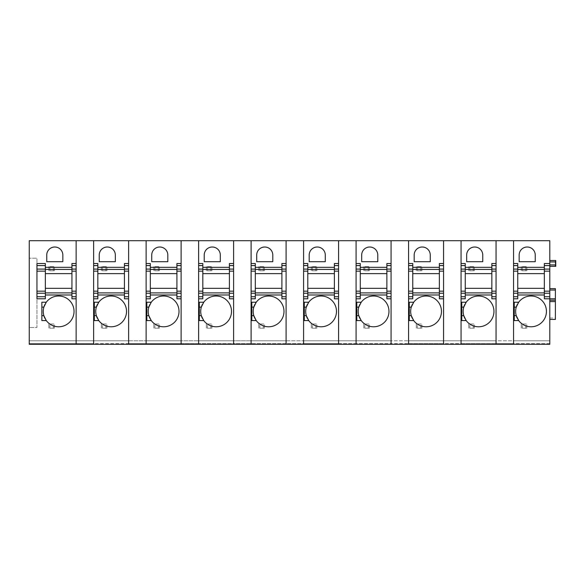 <?xml version="1.0" encoding="UTF-8"?>
<svg xmlns="http://www.w3.org/2000/svg" width="585" height="585" viewBox="0 0 585 585"><rect width="100%" height="100%" fill="white"/><g stroke="black" fill="none" stroke-linecap="round" stroke-linejoin="round"><path stroke-width="0.44" stroke-dasharray="2.92 2.19" d="M76.138 344.287L76.138 340.792L76.138 343.592L128.627 343.592L128.627 340.792L128.627 343.592L181.116 343.592L181.116 340.792L181.116 343.592L233.605 343.592L233.605 340.792L233.605 343.592L286.094 343.592L286.094 340.792L286.094 343.592L338.583 343.592L338.583 340.792L338.583 343.592L391.072 343.592L391.072 340.792L391.072 343.592L443.562 343.592L443.562 340.792L443.562 343.592L496.051 343.592L496.051 340.792L496.051 343.592L549.798 343.592L549.798 340.792L549.798 344.287L549.798 340.792L549.798 343.592L513.55 343.592L513.55 340.792L549.798 340.792L513.55 340.792L513.55 344.287L549.798 344.287L549.798 240.713L513.55 240.713L513.55 344.287L513.55 343.592L513.55 344.287L549.798 344.287L513.55 344.287L513.55 340.792L549.798 340.792L513.55 340.792L513.55 344.287L549.798 344.287L513.55 344.287L513.55 240.713L496.051 240.713L496.051 344.287L496.051 340.792L496.051 344.287L496.051 340.792L496.051 344.287L496.051 340.792L513.55 340.792L513.55 344.287L513.55 343.592L496.051 343.592L496.051 344.287L496.051 240.713L461.06 240.713L461.06 344.287L513.55 344.287L513.55 340.792L461.06 340.792L496.051 340.792L461.06 340.792L496.051 340.792L496.051 344.287L513.55 344.287L496.051 344.287L496.051 343.592L461.06 343.592L461.06 340.792L461.06 344.287L461.06 340.792L461.06 344.287L461.06 340.792L461.06 344.287L513.55 344.287L461.06 344.287L461.06 340.792L461.06 344.287L496.051 344.287L461.06 344.287L461.06 240.713L443.562 240.713L443.562 344.287L443.562 340.792L443.562 344.287L443.562 340.792L443.562 344.287L443.562 340.792L461.06 340.792L408.571 340.792L443.562 340.792L408.571 340.792L443.562 340.792L443.562 344.287L443.562 343.592L461.06 343.592L461.06 344.287L443.562 344.287L443.562 240.713L408.571 240.713L408.571 344.287L461.06 344.287L443.562 344.287L443.562 343.592L408.571 343.592L408.571 340.792L408.571 344.287L408.571 340.792L408.571 344.287L408.571 340.792L408.571 344.287L461.06 344.287L408.571 344.287L408.571 340.792L408.571 344.287L443.562 344.287L408.571 344.287L408.571 240.713L391.072 240.713L391.072 344.287L391.072 340.792L391.072 344.287L391.072 340.792L391.072 344.287L391.072 340.792L408.571 340.792L356.082 340.792L391.072 340.792L356.082 340.792L391.072 340.792L391.072 344.287L391.072 343.592L408.571 343.592L408.571 344.287L391.072 344.287L391.072 240.713L356.082 240.713L356.082 344.287L408.571 344.287L391.072 344.287L391.072 343.592L356.082 343.592L356.082 340.792L356.082 344.287L356.082 340.792L356.082 344.287L356.082 340.792L356.082 344.287L408.571 344.287L356.082 344.287L356.082 340.792L356.082 344.287L391.072 344.287L356.082 344.287L356.082 240.713L338.583 240.713L338.583 344.287L338.583 340.792L338.583 344.287L338.583 340.792L338.583 344.287L338.583 340.792L356.082 340.792L303.593 340.792L338.583 340.792L303.593 340.792L338.583 340.792L338.583 344.287L338.583 343.592L356.082 343.592L356.082 344.287L338.583 344.287L338.583 240.713L303.593 240.713L303.593 344.287L356.082 344.287L338.583 344.287L338.583 343.592L303.593 343.592L303.593 340.792L303.593 344.287L303.593 340.792L303.593 344.287L303.593 340.792L303.593 344.287L356.082 344.287L303.593 344.287L303.593 340.792L303.593 344.287L338.583 344.287L303.593 344.287L303.593 240.713L286.094 240.713L286.094 344.287L286.094 340.792L286.094 344.287L286.094 340.792L286.094 344.287L286.094 340.792L303.593 340.792L251.104 340.792L286.094 340.792L251.104 340.792L286.094 340.792L286.094 344.287L286.094 343.592L303.593 343.592L303.593 344.287L286.094 344.287L286.094 240.713L251.104 240.713L251.104 344.287L303.593 344.287L286.094 344.287L286.094 343.592L251.104 343.592L251.104 340.792L251.104 344.287L251.104 340.792L251.104 344.287L251.104 340.792L251.104 344.287L303.593 344.287L251.104 344.287L251.104 340.792L251.104 344.287L286.094 344.287L251.104 344.287L251.104 240.713L233.605 240.713L233.605 344.287L233.605 340.792L233.605 344.287L233.605 340.792L233.605 344.287L233.605 340.792L251.104 340.792L198.615 340.792L233.605 340.792L198.615 340.792L233.605 340.792L233.605 344.287L233.605 343.592L251.104 343.592L251.104 344.287L233.605 344.287L233.605 240.713L198.615 240.713L198.615 344.287L251.104 344.287L233.605 344.287L233.605 343.592L198.615 343.592L198.615 340.792L198.615 344.287L198.615 340.792L198.615 344.287L198.615 340.792L198.615 344.287L251.104 344.287L198.615 344.287L198.615 340.792L198.615 344.287L233.605 344.287L198.615 344.287L198.615 240.713L181.116 240.713L181.116 344.287L181.116 340.792L181.116 344.287L181.116 340.792L181.116 344.287L181.116 340.792L198.615 340.792L146.126 340.792L181.116 340.792L146.126 340.792L181.116 340.792L181.116 344.287L181.116 343.592L198.615 343.592L198.615 344.287L181.116 344.287L181.116 240.713L146.126 240.713L146.126 344.287L198.615 344.287L181.116 344.287L181.116 343.592L146.126 343.592L146.126 340.792L146.126 344.287L146.126 340.792L146.126 344.287L146.126 340.792L146.126 344.287L198.615 344.287L146.126 344.287L146.126 340.792L146.126 344.287L181.116 344.287L146.126 344.287L146.126 240.713L128.627 240.713L128.627 344.287L128.627 340.792L128.627 344.287L128.627 340.792L128.627 344.287L128.627 340.792L146.126 340.792L93.637 340.792L128.627 340.792L93.637 340.792L128.627 340.792L128.627 344.287L128.627 343.592L146.126 343.592L146.126 344.287L128.627 344.287L128.627 240.713L93.637 240.713L93.637 344.287L146.126 344.287L128.627 344.287L128.627 343.592L93.637 343.592L93.637 340.792L93.637 344.287L93.637 340.792L93.637 344.287L93.637 340.792L93.637 344.287L146.126 344.287L93.637 344.287L93.637 340.792L93.637 344.287L128.627 344.287L93.637 344.287L93.637 240.713L76.138 240.713L76.138 344.287L76.138 240.713L29.25 240.713L29.25 327.49L36.95 327.49L36.95 258.204L29.25 258.204L36.95 258.204L36.95 327.49L29.25 327.49L29.25 344.287L76.138 344.287L76.138 340.792L76.138 344.287L76.138 340.792L76.138 344.287L76.138 340.792L93.637 340.792L29.25 340.792L76.138 340.792L29.25 340.792L29.25 344.287L93.637 344.287L93.637 343.592L29.25 343.592L29.25 344.287L93.637 344.287L76.138 344.287L76.138 343.592L29.25 343.592L29.25 340.792L76.138 340.792L76.138 344.287L93.637 344.287L29.25 344.287L29.25 340.792L29.25 344.287L76.138 344.287M45.345 273.641L71.94 273.641L71.94 292.888L45.345 292.888L45.345 263.528M71.94 273.641L71.94 263.528M71.94 298.796L71.94 292.888M45.345 298.796L45.345 292.888M36.95 298.796L36.95 263.528M71.94 269.436L45.345 269.436M41.849 302.226L46.273 302.226A15.4 15.4 0 0 1 74.039 311.395A15.4 15.4 0 0 1 46.273 320.565L41.849 320.565L41.849 302.226M45.784 302.935A15.4 15.4 0 0 0 44.884 304.492M43.853 307.125A15.4 15.4 0 0 0 43.853 315.666M44.884 318.298A15.4 15.4 0 0 0 45.784 319.863M62.844 261.707L46.749 261.707L46.749 255.06A8.051 8.051 0 0 1 54.793 247.009A8.051 8.051 0 0 1 62.844 255.06L62.844 261.707M45.345 288.339L71.94 288.339M97.834 273.641L124.429 273.641L124.429 292.888L97.834 292.888L97.834 263.528M124.429 273.641L124.429 263.528M97.834 298.796L97.834 292.888M124.429 298.796L124.429 292.888M124.429 269.436L97.834 269.436M115.333 255.06L115.333 261.707L99.238 261.707L99.238 255.06A8.051 8.051 0 0 1 107.282 247.009A8.051 8.051 0 0 1 115.333 255.06M96.342 307.125A15.4 15.4 0 0 0 96.342 315.666M97.373 318.298A15.4 15.4 0 0 0 98.273 319.863M98.763 320.565A15.4 15.4 0 0 0 126.528 311.395A15.4 15.4 0 0 0 98.763 302.226L94.339 302.226L94.339 320.565L98.763 320.565M98.273 302.935A15.4 15.4 0 0 0 97.373 304.492M97.834 288.339L124.429 288.339M150.323 273.641L176.919 273.641L176.919 292.888L150.323 292.888L150.323 263.528M176.919 273.641L176.919 263.528M150.323 298.796L150.323 292.888M176.919 298.796L176.919 292.888M176.919 269.436L150.323 269.436M167.822 255.06L167.822 261.707L151.727 261.707L151.727 255.06A8.051 8.051 0 0 1 159.771 247.009A8.051 8.051 0 0 1 167.822 255.06M148.831 307.125A15.4 15.4 0 0 0 148.831 315.666M149.862 318.298A15.4 15.4 0 0 0 150.762 319.863M151.252 320.565A15.4 15.4 0 0 0 179.017 311.395A15.4 15.4 0 0 0 151.252 302.226L146.828 302.226L146.828 320.565L151.252 320.565M150.762 302.935A15.4 15.4 0 0 0 149.862 304.492M150.323 288.339L176.919 288.339M202.812 273.641L229.408 273.641L229.408 292.888L202.812 292.888L202.812 263.528M229.408 273.641L229.408 263.528M202.812 298.796L202.812 292.888M229.408 298.796L229.408 292.888M229.408 269.436L202.812 269.436M220.311 255.06L220.311 261.707L204.216 261.707L204.216 255.06A8.051 8.051 0 0 1 212.26 247.009A8.051 8.051 0 0 1 220.311 255.06M201.32 307.125A15.4 15.4 0 0 0 201.32 315.666M202.352 318.298A15.4 15.4 0 0 0 203.251 319.863M203.741 320.565A15.4 15.4 0 0 0 231.506 311.395A15.4 15.4 0 0 0 203.741 302.226L199.317 302.226L199.317 320.565L203.741 320.565M203.251 302.935A15.4 15.4 0 0 0 202.352 304.492M202.812 288.339L229.408 288.339M255.301 273.641L281.897 273.641L281.897 292.888L255.301 292.888L255.301 263.528M281.897 273.641L281.897 263.528M255.301 298.796L255.301 292.888M281.897 298.796L281.897 292.888M281.897 269.436L255.301 269.436M272.8 255.06L272.8 261.707L256.705 261.707L256.705 255.06A8.051 8.051 0 0 1 264.749 247.009A8.051 8.051 0 0 1 272.8 255.06M253.81 307.125A15.4 15.4 0 0 0 253.81 315.666M254.841 318.298A15.4 15.4 0 0 0 255.74 319.863M256.23 320.565A15.4 15.4 0 0 0 283.996 311.395A15.4 15.4 0 0 0 256.23 302.226L251.806 302.226L251.806 320.565L256.23 320.565M255.74 302.935A15.4 15.4 0 0 0 254.841 304.492M255.301 288.339L281.897 288.339M307.79 273.641L334.386 273.641L334.386 292.888L307.79 292.888L307.79 263.528M334.386 273.641L334.386 263.528M307.79 298.796L307.79 292.888M334.386 298.796L334.386 292.888M334.386 269.436L307.79 269.436M325.289 255.06L325.289 261.707L309.194 261.707L309.194 255.06A8.051 8.051 0 0 1 317.238 247.009A8.051 8.051 0 0 1 325.289 255.06M306.299 307.125A15.4 15.4 0 0 0 306.299 315.666M307.33 318.298A15.4 15.4 0 0 0 308.229 319.863M308.719 320.565A15.4 15.4 0 0 0 336.485 311.395A15.4 15.4 0 0 0 308.719 302.226L304.295 302.226L304.295 320.565L308.719 320.565M308.229 302.935A15.4 15.4 0 0 0 307.33 304.492M307.79 288.339L334.386 288.339M360.28 273.641L386.875 273.641L386.875 292.888L360.28 292.888L360.28 263.528M386.875 273.641L386.875 263.528M360.28 298.796L360.28 292.888M386.875 298.796L386.875 292.888M386.875 269.436L360.28 269.436M377.778 255.06L377.778 261.707L361.684 261.707L361.684 255.06A8.051 8.051 0 0 1 369.727 247.009A8.051 8.051 0 0 1 377.778 255.06M358.788 307.125A15.4 15.4 0 0 0 358.788 315.666M359.819 318.298A15.4 15.4 0 0 0 360.718 319.863M361.208 320.565A15.4 15.4 0 0 0 388.974 311.395A15.4 15.4 0 0 0 361.208 302.226L356.784 302.226L356.784 320.565L361.208 320.565M360.718 302.935A15.4 15.4 0 0 0 359.819 304.492M360.28 288.339L386.875 288.339M412.769 273.641L439.364 273.641L439.364 292.888L412.769 292.888L412.769 263.528M439.364 273.641L439.364 263.528M412.769 298.796L412.769 292.888M439.364 298.796L439.364 292.888M439.364 269.436L412.769 269.436M430.267 255.06L430.267 261.707L414.173 261.707L414.173 255.06A8.051 8.051 0 0 1 422.216 247.009A8.051 8.051 0 0 1 430.267 255.06M411.277 307.125A15.4 15.4 0 0 0 411.277 315.666M412.308 318.298A15.4 15.4 0 0 0 413.207 319.863M413.697 320.565A15.4 15.4 0 0 0 441.463 311.395A15.4 15.4 0 0 0 413.697 302.226L409.273 302.226L409.273 320.565L413.697 320.565M413.207 302.935A15.4 15.4 0 0 0 412.308 304.492M412.769 288.339L439.364 288.339M465.258 273.641L491.853 273.641L491.853 292.888L465.258 292.888L465.258 263.528M491.853 273.641L491.853 263.528M465.258 298.796L465.258 292.888M491.853 298.796L491.853 292.888M491.853 269.436L465.258 269.436M482.757 255.06L482.757 261.707L466.662 261.707L466.662 255.06A8.051 8.051 0 0 1 474.706 247.009A8.051 8.051 0 0 1 482.757 255.06M463.766 307.125A15.4 15.4 0 0 0 463.766 315.666M464.797 318.298A15.4 15.4 0 0 0 465.697 319.863M466.186 320.565A15.4 15.4 0 0 0 493.952 311.395A15.4 15.4 0 0 0 466.186 302.226L461.762 302.226L461.762 320.565L466.186 320.565M465.697 302.935A15.4 15.4 0 0 0 464.797 304.492M465.258 288.339L491.853 288.339M549.798 266.329L555.75 266.329L555.75 260.515L549.798 260.515L549.798 266.329L549.798 260.515L555.399 260.515L555.399 266.329L549.798 266.329L549.798 261.919L549.798 266.329L555.399 266.329M549.798 301.597L549.798 300.12L555.399 300.12L549.798 300.2L549.798 319.447L549.798 301.597L555.399 301.604L555.399 300.207L549.798 300.2L555.399 300.207M517.747 273.641L544.342 273.641L544.342 292.888L517.747 292.888L517.747 263.528M544.342 273.641L544.342 263.528M517.747 298.796L517.747 292.888M544.342 298.796L544.342 292.888M549.798 288.654L555.399 288.654L555.399 300.12M555.399 301.604L555.399 319.447L549.798 319.447M544.342 269.436L517.747 269.436M535.246 261.707L519.151 261.707L519.151 255.06A8.051 8.051 0 0 1 527.195 247.009A8.051 8.051 0 0 1 535.246 255.06L535.246 261.707M514.252 302.226L518.676 302.226A15.4 15.4 0 0 1 546.441 311.395A15.4 15.4 0 0 1 518.676 320.565L514.252 320.565L514.252 302.226M518.186 302.935A15.4 15.4 0 0 0 517.286 304.492M516.255 307.125A15.4 15.4 0 0 0 516.255 315.666M517.286 318.298A15.4 15.4 0 0 0 518.186 319.863M517.747 288.339L544.342 288.339M76.138 298.796L76.138 263.528M93.637 298.796L93.637 263.528M128.627 298.796L128.627 263.528M146.126 298.796L146.126 263.528M181.116 298.796L181.116 263.528M198.615 298.796L198.615 263.528M233.605 298.796L233.605 263.528M251.104 298.796L251.104 263.528M286.094 298.796L286.094 263.528M303.593 298.796L303.593 263.528M338.583 298.796L338.583 263.528M356.082 298.796L356.082 263.528M391.072 298.796L391.072 263.528M408.571 298.796L408.571 263.528M443.562 298.796L443.562 263.528M461.06 298.796L461.06 263.528M496.051 298.796L496.051 263.528M513.55 298.796L513.55 263.528M49.893 270.804L54.442 270.804L48.847 270.804L48.847 266.606L54.442 266.606L48.847 266.606L48.847 270.804L49.893 270.804L49.893 266.606M54.442 270.804L54.442 266.606L54.442 270.804M53.396 270.804L53.396 266.606M49.893 328.192L54.442 328.192L48.847 328.192L48.847 323.995L54.442 323.995L48.847 323.995L48.847 328.192L49.893 328.192L49.893 323.995M54.442 328.192L54.442 323.995L54.442 328.192M53.396 328.192L53.396 323.995M102.382 270.804L106.931 270.804L101.337 270.804L101.337 266.606L106.931 266.606L101.337 266.606L101.337 270.804L102.382 270.804L102.382 266.606M106.931 270.804L106.931 266.606L106.931 270.804M105.885 270.804L105.885 266.606M102.382 328.192L106.931 328.192L101.337 328.192L101.337 323.995L106.931 323.995L101.337 323.995L101.337 328.192L102.382 328.192L102.382 323.995M106.931 328.192L106.931 323.995L106.931 328.192M105.885 328.192L105.885 323.995M154.871 270.804L159.42 270.804L153.826 270.804L153.826 266.606L159.42 266.606L153.826 266.606L153.826 270.804L154.871 270.804L154.871 266.606M159.42 270.804L159.42 266.606L159.42 270.804M158.374 270.804L158.374 266.606M154.871 328.192L159.42 328.192L153.826 328.192L153.826 323.995L159.42 323.995L153.826 323.995L153.826 328.192L154.871 328.192L154.871 323.995M159.42 328.192L159.42 323.995L159.42 328.192M158.374 328.192L158.374 323.995M207.361 270.804L211.909 270.804L206.315 270.804L206.315 266.606L211.909 266.606L206.315 266.606L206.315 270.804L207.361 270.804L207.361 266.606M211.909 270.804L211.909 266.606L211.909 270.804M210.863 270.804L210.863 266.606M207.361 328.192L211.909 328.192L206.315 328.192L206.315 323.995L211.909 323.995L206.315 323.995L206.315 328.192L207.361 328.192L207.361 323.995M211.909 328.192L211.909 323.995L211.909 328.192M210.863 328.192L210.863 323.995M259.85 270.804L264.398 270.804L258.804 270.804L258.804 266.606L264.398 266.606L258.804 266.606L258.804 270.804L259.85 270.804L259.85 266.606M264.398 270.804L264.398 266.606L264.398 270.804M263.352 270.804L263.352 266.606M259.85 328.192L264.398 328.192L258.804 328.192L258.804 323.995L264.398 323.995L258.804 323.995L258.804 328.192L259.85 328.192L259.85 323.995M264.398 328.192L264.398 323.995L264.398 328.192M263.352 328.192L263.352 323.995M312.339 270.804L316.887 270.804L311.293 270.804L311.293 266.606L316.887 266.606L311.293 266.606L311.293 270.804L312.339 270.804L312.339 266.606M316.887 270.804L316.887 266.606L316.887 270.804M315.841 270.804L315.841 266.606M312.339 328.192L316.887 328.192L311.293 328.192L311.293 323.995L316.887 323.995L311.293 323.995L311.293 328.192L312.339 328.192L312.339 323.995M316.887 328.192L316.887 323.995L316.887 328.192M315.841 328.192L315.841 323.995M364.828 270.804L369.376 270.804L363.782 270.804L363.782 266.606L369.376 266.606L363.782 266.606L363.782 270.804L364.828 270.804L364.828 266.606M369.376 270.804L369.376 266.606L369.376 270.804M368.331 270.804L368.331 266.606M364.828 328.192L369.376 328.192L363.782 328.192L363.782 323.995L369.376 323.995L363.782 323.995L363.782 328.192L364.828 328.192L364.828 323.995M369.376 328.192L369.376 323.995L369.376 328.192M368.331 328.192L368.331 323.995M417.317 270.804L421.865 270.804L416.271 270.804L416.271 266.606L421.865 266.606L416.271 266.606L416.271 270.804L417.317 270.804L417.317 266.606M421.865 270.804L421.865 266.606L421.865 270.804M420.82 270.804L420.82 266.606M417.317 328.192L421.865 328.192L416.271 328.192L416.271 323.995L421.865 323.995L416.271 323.995L416.271 328.192L417.317 328.192L417.317 323.995M421.865 328.192L421.865 323.995L421.865 328.192M420.82 328.192L420.82 323.995M469.806 270.804L474.355 270.804L468.76 270.804L468.76 266.606L474.355 266.606L468.76 266.606L468.76 270.804L469.806 270.804L469.806 266.606M474.355 270.804L474.355 266.606L474.355 270.804M473.309 270.804L473.309 266.606M469.806 328.192L474.355 328.192L468.76 328.192L468.76 323.995L474.355 323.995L468.76 323.995L468.76 328.192L469.806 328.192L469.806 323.995M474.355 328.192L474.355 323.995L474.355 328.192M473.309 328.192L473.309 323.995M522.295 270.804L526.844 270.804L521.25 270.804L521.25 266.606L526.844 266.606L521.25 266.606L521.25 270.804L522.295 270.804L522.295 266.606M526.844 270.804L526.844 266.606L526.844 270.804M525.798 270.804L525.798 266.606M522.295 328.192L526.844 328.192L521.25 328.192L521.25 323.995L526.844 323.995L521.25 323.995L521.25 328.192L522.295 328.192L522.295 323.995M526.844 328.192L526.844 323.995L526.844 328.192M525.798 328.192L525.798 323.995M549.798 264.925L555.75 264.925M549.798 261.919L555.75 261.919M549.798 288.727L555.399 288.727M549.798 318.043L555.399 318.043"/><path stroke-width="0.88" d="M76.138 265.583L71.94 265.583L71.94 263.528L76.138 263.528L76.138 240.713L29.25 240.713L29.25 344.287L76.138 344.287L76.138 240.713L549.798 240.713L549.798 269.093L544.342 269.093L544.342 263.528L549.798 263.528M45.784 319.863A15.4 15.4 0 0 0 46.273 320.565L41.849 320.565L41.849 302.226L46.273 302.226A15.4 15.4 0 0 0 45.784 302.935M41.849 315.666L43.853 315.666L46.273 320.565A15.4 15.4 0 0 0 74.039 311.395A15.4 15.4 0 0 0 46.273 302.226L43.853 307.125A15.4 15.4 0 0 0 44.884 318.298M62.844 261.707L46.749 261.707L46.749 255.06A8.051 8.051 0 0 1 54.793 247.009A8.051 8.051 0 0 1 62.844 255.06L62.844 261.707M71.94 265.583L71.94 298.796L76.138 298.796L76.138 344.287L93.637 344.287L93.637 240.713L93.637 263.528L97.834 263.528L97.834 269.093L93.637 269.093M45.345 265.583L36.95 265.583L36.95 263.528L45.345 263.528L45.345 269.093L36.95 269.093L36.95 298.796L45.345 298.796L45.345 296.741L36.95 296.741M45.345 296.741L45.345 269.093M36.95 265.583L36.95 269.093M44.884 304.492A15.4 15.4 0 0 0 43.853 307.125L41.849 307.125M45.345 269.436L71.94 269.436M45.345 273.641L71.94 273.641M45.345 292.888L71.94 292.888M45.345 288.339L71.94 288.339M128.627 296.741L128.627 240.713L128.627 263.528L124.429 263.528L124.429 298.796L128.627 298.796L128.627 296.741L124.429 296.741M97.834 269.093L97.834 298.796L93.637 298.796L93.637 344.287L128.627 344.287L128.627 298.796L128.627 344.287L146.126 344.287L146.126 240.713L146.126 263.528L150.323 263.528L150.323 269.093L146.126 269.093M115.333 255.06L115.333 261.707L99.238 261.707L99.238 255.06A8.051 8.051 0 0 1 107.282 247.009A8.051 8.051 0 0 1 115.333 255.06M97.373 304.492A15.4 15.4 0 0 0 96.342 307.125L98.763 302.226L94.339 302.226L94.339 320.565L98.763 320.565A15.4 15.4 0 0 0 126.528 311.395A15.4 15.4 0 0 0 98.273 302.935M98.273 319.863A15.4 15.4 0 0 0 98.763 320.565L96.342 315.666A15.4 15.4 0 0 0 97.373 318.298M94.339 307.125L96.342 307.125A15.4 15.4 0 0 0 96.342 315.666L94.339 315.666M97.834 269.436L124.429 269.436M97.834 273.641L124.429 273.641M97.834 292.888L124.429 292.888M97.834 288.339L124.429 288.339M181.116 296.741L181.116 240.713L181.116 263.528L176.919 263.528L176.919 298.796L181.116 298.796L181.116 296.741L176.919 296.741M150.323 269.093L150.323 298.796L146.126 298.796L146.126 344.287L181.116 344.287L181.116 298.796L181.116 344.287L198.615 344.287L198.615 240.713L198.615 263.528L202.812 263.528L202.812 269.093L198.615 269.093M167.822 255.06L167.822 261.707L151.727 261.707L151.727 255.06A8.051 8.051 0 0 1 159.771 247.009A8.051 8.051 0 0 1 167.822 255.06M149.862 304.492A15.4 15.4 0 0 0 148.831 307.125L151.252 302.226L146.828 302.226L146.828 320.565L151.252 320.565A15.4 15.4 0 0 0 179.017 311.395A15.4 15.4 0 0 0 150.762 302.935M150.762 319.863A15.4 15.4 0 0 0 151.252 320.565L148.831 315.666A15.4 15.4 0 0 0 149.862 318.298M146.828 307.125L148.831 307.125A15.4 15.4 0 0 0 148.831 315.666L146.828 315.666M150.323 269.436L176.919 269.436M150.323 273.641L176.919 273.641M150.323 292.888L176.919 292.888M150.323 288.339L176.919 288.339M233.605 296.741L233.605 240.713L233.605 263.528L229.408 263.528L229.408 298.796L233.605 298.796L233.605 296.741L229.408 296.741M202.812 269.093L202.812 298.796L198.615 298.796L198.615 344.287L233.605 344.287L233.605 298.796L233.605 344.287L251.104 344.287L251.104 240.713L251.104 263.528L255.301 263.528L255.301 269.093L251.104 269.093M220.311 255.06L220.311 261.707L204.216 261.707L204.216 255.06A8.051 8.051 0 0 1 212.26 247.009A8.051 8.051 0 0 1 220.311 255.06M202.352 304.492A15.4 15.4 0 0 0 201.32 307.125L203.741 302.226L199.317 302.226L199.317 320.565L203.741 320.565A15.4 15.4 0 0 0 231.506 311.395A15.4 15.4 0 0 0 203.251 302.935M203.251 319.863A15.4 15.4 0 0 0 203.741 320.565L201.32 315.666A15.4 15.4 0 0 0 202.352 318.298M199.317 307.125L201.32 307.125A15.4 15.4 0 0 0 201.32 315.666L199.317 315.666M202.812 269.436L229.408 269.436M202.812 273.641L229.408 273.641M202.812 292.888L229.408 292.888M202.812 288.339L229.408 288.339M286.094 296.741L286.094 240.713L286.094 263.528L281.897 263.528L281.897 298.796L286.094 298.796L286.094 296.741L281.897 296.741M255.301 269.093L255.301 298.796L251.104 298.796L251.104 344.287L286.094 344.287L286.094 298.796L286.094 344.287L303.593 344.287L303.593 240.713L303.593 263.528L307.79 263.528L307.79 269.093L303.593 269.093M272.8 255.06L272.8 261.707L256.705 261.707L256.705 255.06A8.051 8.051 0 0 1 264.749 247.009A8.051 8.051 0 0 1 272.8 255.06M254.841 304.492A15.4 15.4 0 0 0 253.81 307.125L256.23 302.226L251.806 302.226L251.806 320.565L256.23 320.565A15.4 15.4 0 0 0 283.996 311.395A15.4 15.4 0 0 0 255.74 302.935M255.74 319.863A15.4 15.4 0 0 0 256.23 320.565L253.81 315.666A15.4 15.4 0 0 0 254.841 318.298M251.806 307.125L253.81 307.125A15.4 15.4 0 0 0 253.81 315.666L251.806 315.666M255.301 269.436L281.897 269.436M255.301 273.641L281.897 273.641M255.301 292.888L281.897 292.888M255.301 288.339L281.897 288.339M338.583 296.741L338.583 240.713L338.583 263.528L334.386 263.528L334.386 298.796L338.583 298.796L338.583 296.741L334.386 296.741M307.79 269.093L307.79 298.796L303.593 298.796L303.593 344.287L338.583 344.287L338.583 298.796L338.583 344.287L356.082 344.287L356.082 240.713L356.082 263.528L360.28 263.528L360.28 269.093L356.082 269.093M325.289 255.06L325.289 261.707L309.194 261.707L309.194 255.06A8.051 8.051 0 0 1 317.238 247.009A8.051 8.051 0 0 1 325.289 255.06M307.33 304.492A15.4 15.4 0 0 0 306.299 307.125L308.719 302.226L304.295 302.226L304.295 320.565L308.719 320.565A15.4 15.4 0 0 0 336.485 311.395A15.4 15.4 0 0 0 308.229 302.935M308.229 319.863A15.4 15.4 0 0 0 308.719 320.565L306.299 315.666A15.4 15.4 0 0 0 307.33 318.298M304.295 307.125L306.299 307.125A15.4 15.4 0 0 0 306.299 315.666L304.295 315.666M307.79 269.436L334.386 269.436M307.79 273.641L334.386 273.641M307.79 292.888L334.386 292.888M307.79 288.339L334.386 288.339M391.072 296.741L391.072 240.713L391.072 263.528L386.875 263.528L386.875 298.796L391.072 298.796L391.072 296.741L386.875 296.741M360.28 269.093L360.28 298.796L356.082 298.796L356.082 344.287L391.072 344.287L391.072 298.796L391.072 344.287L408.571 344.287L408.571 240.713L408.571 263.528L412.769 263.528L412.769 269.093L408.571 269.093M377.778 255.06L377.778 261.707L361.684 261.707L361.684 255.06A8.051 8.051 0 0 1 369.727 247.009A8.051 8.051 0 0 1 377.778 255.06M359.819 304.492A15.4 15.4 0 0 0 358.788 307.125L361.208 302.226L356.784 302.226L356.784 320.565L361.208 320.565A15.4 15.4 0 0 0 388.974 311.395A15.4 15.4 0 0 0 360.718 302.935M360.718 319.863A15.4 15.4 0 0 0 361.208 320.565L358.788 315.666A15.4 15.4 0 0 0 359.819 318.298M356.784 307.125L358.788 307.125A15.4 15.4 0 0 0 358.788 315.666L356.784 315.666M360.28 269.436L386.875 269.436M360.28 273.641L386.875 273.641M360.28 292.888L386.875 292.888M360.28 288.339L386.875 288.339M443.562 296.741L443.562 240.713L443.562 263.528L439.364 263.528L439.364 298.796L443.562 298.796L443.562 296.741L439.364 296.741M412.769 269.093L412.769 298.796L408.571 298.796L408.571 344.287L443.562 344.287L443.562 298.796L443.562 344.287L461.06 344.287L461.06 240.713L461.06 263.528L465.258 263.528L465.258 269.093L461.06 269.093M430.267 255.06L430.267 261.707L414.173 261.707L414.173 255.06A8.051 8.051 0 0 1 422.216 247.009A8.051 8.051 0 0 1 430.267 255.06M412.308 304.492A15.4 15.4 0 0 0 411.277 307.125L413.697 302.226L409.273 302.226L409.273 320.565L413.697 320.565A15.4 15.4 0 0 0 441.463 311.395A15.4 15.4 0 0 0 413.207 302.935M413.207 319.863A15.4 15.4 0 0 0 413.697 320.565L411.277 315.666A15.4 15.4 0 0 0 412.308 318.298M409.273 307.125L411.277 307.125A15.4 15.4 0 0 0 411.277 315.666L409.273 315.666M412.769 269.436L439.364 269.436M412.769 273.641L439.364 273.641M412.769 292.888L439.364 292.888M412.769 288.339L439.364 288.339M496.051 296.741L496.051 240.713L496.051 263.528L491.853 263.528L491.853 298.796L496.051 298.796L496.051 296.741L491.853 296.741M465.258 269.093L465.258 298.796L461.06 298.796L461.06 344.287L496.051 344.287L496.051 298.796L496.051 344.287L549.798 344.287L549.798 298.796L544.342 298.796L544.342 269.093M482.757 255.06L482.757 261.707L466.662 261.707L466.662 255.06A8.051 8.051 0 0 1 474.706 247.009A8.051 8.051 0 0 1 482.757 255.06M464.797 304.492A15.4 15.4 0 0 0 463.766 307.125L466.186 302.226L461.762 302.226L461.762 320.565L466.186 320.565A15.4 15.4 0 0 0 493.952 311.395A15.4 15.4 0 0 0 465.697 302.935M465.697 319.863A15.4 15.4 0 0 0 466.186 320.565L463.766 315.666A15.4 15.4 0 0 0 464.797 318.298M461.762 307.125L463.766 307.125A15.4 15.4 0 0 0 463.766 315.666L461.762 315.666M465.258 269.436L491.853 269.436M465.258 273.641L491.853 273.641M465.258 292.888L491.853 292.888M465.258 288.339L491.853 288.339M549.798 264.925L555.399 264.925L555.399 266.329L549.798 266.329L555.75 266.329L555.75 260.515L549.798 260.515L555.399 260.515L555.75 261.919M549.798 319.447L555.399 319.447L555.399 300.2L549.798 300.2L555.399 300.2L555.399 298.796L549.798 298.796L549.798 269.093M513.55 271.147L517.747 271.147L517.747 263.528L513.55 263.528L513.55 240.713L513.55 344.287L513.55 298.796L517.747 298.796L517.747 296.741L513.55 296.741M535.246 261.707L519.151 261.707L519.151 255.06A8.051 8.051 0 0 1 527.195 247.009A8.051 8.051 0 0 1 535.246 255.06L535.246 261.707M518.186 319.863A15.4 15.4 0 0 0 518.676 320.565L514.252 320.565L514.252 302.226L518.676 302.226A15.4 15.4 0 0 0 518.186 302.935M514.252 315.666L516.255 315.666L518.676 320.565A15.4 15.4 0 0 0 546.441 311.395A15.4 15.4 0 0 0 518.676 302.226L516.255 307.125A15.4 15.4 0 0 0 517.286 318.298M555.399 298.796L555.399 288.654L549.798 288.654M555.75 264.925L555.399 261.919L549.798 261.919M517.747 271.147L517.747 291.176L513.55 291.176M513.55 293.231L517.747 293.231L517.747 291.176M517.747 293.231L517.747 296.741M517.286 304.492A15.4 15.4 0 0 0 516.255 307.125L514.252 307.125M517.747 269.436L544.342 269.436M517.747 273.641L544.342 273.641M517.747 292.888L544.342 292.888M517.747 288.339L544.342 288.339M71.94 267.338L45.345 267.338M71.94 294.986L45.345 294.986M76.138 269.093L71.94 269.093M76.138 271.147L71.94 271.147M76.138 291.176L71.94 291.176M76.138 293.231L71.94 293.231M76.138 296.741L71.94 296.741M45.345 271.147L36.95 271.147M45.345 291.176L36.95 291.176M45.345 293.231L36.95 293.231M124.429 267.338L97.834 267.338M128.627 265.583L124.429 265.583M128.627 269.093L124.429 269.093M128.627 271.147L124.429 271.147M128.627 291.176L124.429 291.176M128.627 293.231L124.429 293.231M124.429 294.986L97.834 294.986M97.834 265.583L93.637 265.583M97.834 296.741L93.637 296.741M97.834 271.147L93.637 271.147M97.834 291.176L93.637 291.176M97.834 293.231L93.637 293.231M176.919 267.338L150.323 267.338M181.116 265.583L176.919 265.583M181.116 269.093L176.919 269.093M181.116 271.147L176.919 271.147M181.116 291.176L176.919 291.176M181.116 293.231L176.919 293.231M176.919 294.986L150.323 294.986M150.323 265.583L146.126 265.583M150.323 296.741L146.126 296.741M150.323 271.147L146.126 271.147M150.323 291.176L146.126 291.176M150.323 293.231L146.126 293.231M229.408 267.338L202.812 267.338M233.605 265.583L229.408 265.583M233.605 269.093L229.408 269.093M233.605 271.147L229.408 271.147M233.605 291.176L229.408 291.176M233.605 293.231L229.408 293.231M229.408 294.986L202.812 294.986M202.812 265.583L198.615 265.583M202.812 296.741L198.615 296.741M202.812 271.147L198.615 271.147M202.812 291.176L198.615 291.176M202.812 293.231L198.615 293.231M281.897 267.338L255.301 267.338M286.094 265.583L281.897 265.583M286.094 269.093L281.897 269.093M286.094 271.147L281.897 271.147M286.094 291.176L281.897 291.176M286.094 293.231L281.897 293.231M281.897 294.986L255.301 294.986M255.301 265.583L251.104 265.583M255.301 296.741L251.104 296.741M255.301 271.147L251.104 271.147M255.301 291.176L251.104 291.176M255.301 293.231L251.104 293.231M334.386 267.338L307.79 267.338M338.583 265.583L334.386 265.583M338.583 269.093L334.386 269.093M338.583 271.147L334.386 271.147M338.583 291.176L334.386 291.176M338.583 293.231L334.386 293.231M334.386 294.986L307.79 294.986M307.79 265.583L303.593 265.583M307.79 296.741L303.593 296.741M307.79 271.147L303.593 271.147M307.79 291.176L303.593 291.176M307.79 293.231L303.593 293.231M386.875 267.338L360.28 267.338M391.072 265.583L386.875 265.583M391.072 269.093L386.875 269.093M391.072 271.147L386.875 271.147M391.072 291.176L386.875 291.176M391.072 293.231L386.875 293.231M386.875 294.986L360.28 294.986M360.28 265.583L356.082 265.583M360.28 296.741L356.082 296.741M360.28 271.147L356.082 271.147M360.28 291.176L356.082 291.176M360.28 293.231L356.082 293.231M439.364 267.338L412.769 267.338M443.562 265.583L439.364 265.583M443.562 269.093L439.364 269.093M443.562 271.147L439.364 271.147M443.562 291.176L439.364 291.176M443.562 293.231L439.364 293.231M439.364 294.986L412.769 294.986M412.769 265.583L408.571 265.583M412.769 296.741L408.571 296.741M412.769 271.147L408.571 271.147M412.769 291.176L408.571 291.176M412.769 293.231L408.571 293.231M491.853 267.338L465.258 267.338M496.051 265.583L491.853 265.583M496.051 269.093L491.853 269.093M496.051 271.147L491.853 271.147M496.051 291.176L491.853 291.176M496.051 293.231L491.853 293.231M491.853 294.986L465.258 294.986M465.258 265.583L461.06 265.583M465.258 296.741L461.06 296.741M465.258 271.147L461.06 271.147M465.258 291.176L461.06 291.176M465.258 293.231L461.06 293.231M544.342 267.338L517.747 267.338M549.798 265.583L544.342 265.583M549.798 271.147L544.342 271.147M549.798 291.176L544.342 291.176M549.798 293.231L544.342 293.231M549.798 296.741L544.342 296.741M544.342 294.986L517.747 294.986M549.798 301.597L555.399 301.597M549.798 290.05L555.399 290.05M517.747 265.583L513.55 265.583M517.747 269.093L513.55 269.093"/></g></svg>
